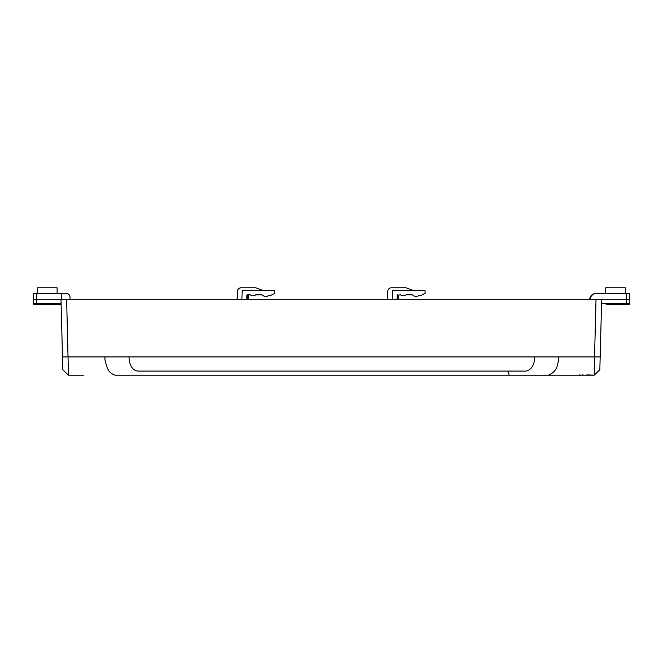 <?xml version="1.0" encoding="UTF-8"?>
<svg xmlns="http://www.w3.org/2000/svg" width="663" height="663" viewBox="0 0 663 663"><rect width="100%" height="100%" fill="white"/><g stroke="black" fill="none" stroke-linecap="round" stroke-linejoin="round"><path stroke-width="0.99" d="M534.602 356.926L129.003 356.926C129.409 367.882 134.639 371.23 138.517 371.089L525.079 371.089C528.196 371.454 534.676 367.758 534.602 356.926L594.529 356.926L596.029 299.709L601.664 299.709L599.833 369.73L594.189 375.217L586.879 374.844M61.004 299.709L66.64 299.709L68.471 375.217L75.723 375.217L68.471 375.217L62.836 369.73L61.004 299.709L33.15 299.709L33.316 293.411L36.598 293.411L36.589 303.48L61.095 303.48M596.029 299.709L66.64 299.709M62.471 355.7L62.504 356.926L62.471 355.7M62.504 356.926L129.003 356.926M558.18 356.926C558.892 357.697 558.776 359.843 557.815 363.374C557.127 368.835 553.995 372.788 548.425 375.217L115.18 375.217C107.191 372.482 107.141 366.515 105.541 362.421C104.721 359.247 104.688 357.423 105.417 356.934M594.197 375.217L594.529 356.926L600.164 356.926M507.941 371.089L509.225 375.217M580.001 375.217L548.434 375.217L594.189 375.217L599.833 369.73M581.318 375.217L583.092 374.844M83.372 375.217L75.855 375.217M82.577 375.217L81.143 375.217M582.396 375.217L580.307 375.217M579.968 374.844L579.205 374.844M585.777 375.217L583.191 375.217M248.401 299.709L248.401 295.764L246.901 295.764M263.194 290.502L255.719 287.775L241.166 287.775A3.754 3.754 0 0 0 237.412 291.438L237.197 299.709M246.901 295.292L247.374 294.82L246.901 295.292L246.901 299.709M250.175 294.82C252.048 296.063 253.929 296.063 255.81 294.82C253.929 296.063 252.048 296.063 250.175 294.82L247.374 294.82M261.893 294.82L255.81 294.82L261.893 294.82L263.443 295.648L261.893 294.82M267.943 295.872L269.385 295.201L267.943 295.872C266.369 297.273 264.869 297.198 263.443 295.648M255.719 287.775L241.166 287.775M241.887 299.709L242.202 290.502L274.689 290.502L274.863 293.328L271.217 295.201L269.385 295.201M398.678 299.709L398.678 295.764L397.178 295.764M413.472 290.502L405.988 287.775L391.443 287.775A3.754 3.754 0 0 0 387.689 291.438L387.474 299.709M418.22 295.872L419.662 295.201L418.22 295.872C416.646 297.273 415.146 297.198 413.72 295.648L412.162 294.82L406.079 294.82C404.206 296.063 402.325 296.063 400.444 294.82C402.325 296.063 404.206 296.063 406.079 294.82L412.162 294.82L413.72 295.648M397.178 299.709L397.178 295.292L400.444 294.82M405.988 287.775L391.443 287.775M392.156 299.709L392.479 290.502L424.966 290.502L425.14 293.328L421.494 295.201L419.662 295.201M397.178 295.292L397.643 294.82M247.838 295.764L247.838 299.709M398.115 295.764L398.115 299.709M33.216 303.48A0.936 0.936 0 0 0 34.153 304.4A0.936 0.936 0 0 1 33.216 303.48L36.589 303.48L36.664 304.4L61.12 304.4L34.153 304.4A0.936 0.936 0 0 1 33.216 303.48L33.15 299.709M37.31 293.411L37.41 287.775L57.068 287.775L57.167 293.411M61.328 299.709L61.336 293.411L36.598 293.411M70.021 297.173L70.021 299.709L70.021 297.173C69.797 294.894 68.546 293.643 66.267 293.411L61.336 293.411M61.444 293.411L66.267 293.411M601.565 303.604L601.664 299.709L626.419 299.709L626.402 293.411L627.14 293.411L596.46 293.411C592.647 293.792 590.551 295.889 590.169 299.709M606.131 304.4L626.336 304.4L606.131 304.4M628.88 304.4A0.936 0.936 90 0 0 629.817 303.472A0.936 0.936 0 0 1 628.88 304.4L626.336 304.4L626.419 299.709L629.85 299.709L629.817 303.472A0.936 0.936 0 0 1 628.88 304.4M627.14 293.411L629.684 293.411L629.85 299.709L629.684 293.411L627.14 293.411M589.606 299.709C589.987 295.889 592.084 293.792 595.896 293.411L602.899 293.411M625.333 293.411L625.333 287.775L605.717 287.775L605.717 293.411M578.998 375.217L586.954 375.217M626.336 304.4L626.419 303.472L629.817 303.472M601.664 303.472L626.419 303.472"/></g></svg>
